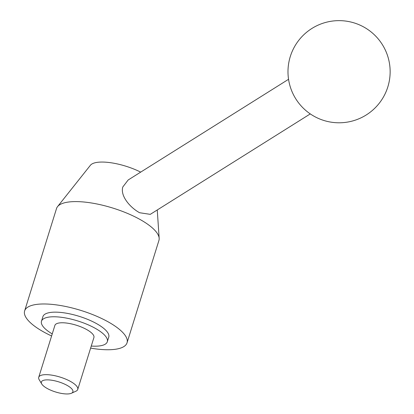 <?xml version="1.0" encoding="UTF-8"?>
<svg xmlns="http://www.w3.org/2000/svg" width="414" height="414" viewBox="0 0 414 414"><rect width="100%" height="100%" fill="white"/><g stroke="black" fill="none" stroke-linecap="round" stroke-linejoin="round"><path stroke-width="0.62" d="M51.605 335.966A53.629 17.197 17.3 0 1 44.438 332.375A53.629 17.197 17.3 0 1 24.633 310.914L56.521 208.537A53.629 17.197 17.3 0 1 57.541 206.638L90.392 165.284A34.414 11.033 17.3 0 1 140.682 172.126M57.541 206.638A53.629 17.197 17.3 0 1 139.125 218.975A53.629 17.197 17.3 0 1 159.167 238.293A53.629 17.197 17.3 0 1 158.929 240.436L127.041 342.813A53.629 17.197 17.3 0 1 90.614 348.117M310.277 113.907L150.282 214.348L139.616 212.734C130.436 207.797 120.039 196.039 122.798 186.983L128.18 179.971L288.553 79.297M24.633 310.914A53.629 17.197 17.3 0 1 55.445 304.766A53.629 17.197 17.3 0 1 107.236 321.352A53.629 17.197 17.3 0 1 127.041 342.813M91.256 346.057A34.476 11.054 -162.7 0 0 107.314 341.736A34.476 11.054 -162.7 0 0 94.583 327.94A34.476 11.054 -162.7 0 0 61.288 317.279A34.476 11.054 -162.7 0 0 41.483 321.233A34.476 11.054 -162.7 0 0 52.242 333.907M41.483 321.233L42.921 316.612A34.476 11.054 17.3 0 1 62.726 312.658A34.476 11.054 17.3 0 1 96.022 323.324A34.476 11.054 17.3 0 1 108.753 337.115L107.314 341.736M41.767 384.006L39.221 379.773A20.431 6.552 17.3 0 1 38.73 377.294A20.431 6.552 17.3 0 1 50.467 374.955A20.431 6.552 17.3 0 1 70.199 381.273A20.431 6.552 17.3 0 1 77.744 389.445A20.431 6.552 17.3 0 1 75.933 391.204L71.436 393.243A16.513 5.294 17.3 0 1 47.465 388.611A16.513 5.294 17.3 0 1 41.767 384.006A16.513 5.294 17.3 0 1 48.448 379.897A16.513 5.294 17.3 0 1 66.804 385.217A16.513 5.294 17.3 0 1 71.436 393.243M38.73 377.294L54.891 325.409A20.431 6.552 17.3 0 1 66.628 323.065A20.431 6.552 17.3 0 1 86.36 329.384A20.431 6.552 17.3 0 1 93.906 337.56L77.744 389.445M314.624 116.562A51.077 51.077 0 0 0 383.918 96.151A51.077 51.077 0 0 0 363.502 26.863A51.077 51.077 0 0 0 294.214 47.274A51.077 51.077 0 0 0 314.624 116.562M157.253 209.97L159.167 238.293"/></g></svg>
